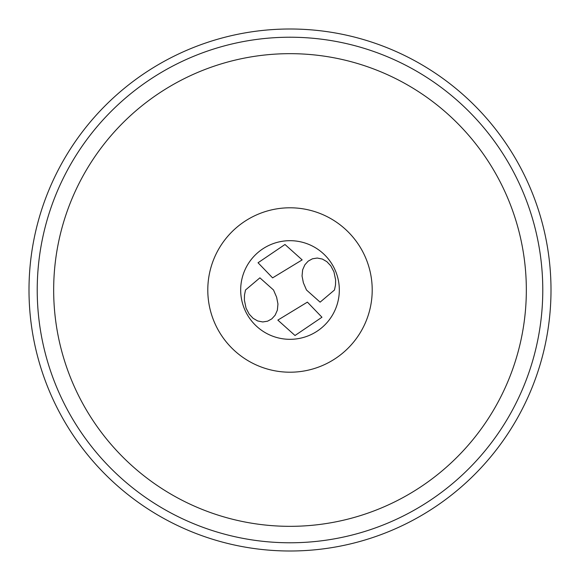 <?xml version="1.0" encoding="UTF-8"?>
<svg xmlns="http://www.w3.org/2000/svg" width="580" height="580" viewBox="0 0 580 580"><rect width="100%" height="100%" fill="white"/><g stroke="black" fill="none" stroke-linecap="round" stroke-linejoin="round"><path stroke-width="0.87" d="M302.158 259.891L284.983 244.492L258.042 262.762L272.6 277.871L302.158 259.891M317.238 258.042L322.335 259.05L326.866 261.674L330.796 265.829L333.964 271.889L335.624 279.966L335.508 284.983L334.486 290L320.109 302.158L306.486 290L303.383 282.801L302.042 276L302.644 269.823L304.87 264.792L308.197 261.13L312.41 258.81L317.238 258.042M273.513 290L259.891 277.842L245.514 290L244.492 295.017L244.376 300.034L246.036 308.111L249.204 314.171L253.134 318.326L257.665 320.95L262.762 321.958L267.59 321.189L271.802 318.869L275.13 315.208L277.356 310.177L277.958 304L276.617 297.199L273.513 290M240.678 290A49.322 49.322 0 0 1 290 240.678A49.322 49.322 0 0 1 339.322 290A49.322 49.322 0 0 1 290 339.322A49.322 49.322 0 0 1 240.678 290A49.322 49.322 0 0 0 290 339.322A49.322 49.322 0 0 0 339.322 290A49.322 49.322 0 0 0 290 240.678A49.322 49.322 0 0 0 240.678 290M277.842 320.109L295.017 335.508L321.958 317.238L307.4 302.129L277.842 320.109M372.208 290A82.208 82.208 0 0 0 290 207.792A82.208 82.208 0 0 0 207.792 290A82.208 82.208 0 0 0 290 372.208A82.208 82.208 0 0 0 372.208 290M53.664 290A236.335 236.335 0 0 1 290 53.664A236.335 236.335 0 0 1 526.336 290A236.335 236.335 0 0 1 290 526.336A236.335 236.335 0 0 1 53.664 290M542.779 290A252.779 252.779 0 0 1 290 542.779A252.779 252.779 0 0 1 37.221 290A252.779 252.779 0 0 1 290 37.221A252.779 252.779 0 0 1 542.779 290M29 290A261 261 0 0 1 290 29A261 261 0 0 1 551 290A261 261 0 0 1 290 551A261 261 0 0 1 29 290"/></g></svg>
